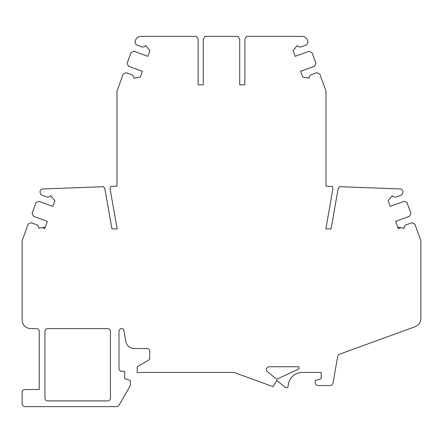 <?xml version="1.0" encoding="UTF-8"?>
<svg xmlns="http://www.w3.org/2000/svg" width="443" height="443" viewBox="0 0 443 443"><rect width="100%" height="100%" fill="white"/><g stroke="black" fill="none" stroke-linecap="round" stroke-linejoin="round"><path stroke-width="0.66" d="M196.504 36.387L198.148 39.239L198.148 84.801L203.276 84.801L203.276 39.239L204.915 36.387L238.085 36.387L239.724 39.239L239.724 84.801L244.852 84.801L244.852 39.239L246.496 36.387L302.093 36.387A5.698 5.698 0 0 1 307.448 40.136L308.095 41.919L306.733 44.843L301.257 46.831A3.417 3.417 0 0 1 297.292 45.546L293.067 50.585L295.154 56.327L309.07 51.261L311.988 52.623L315.887 63.327L314.524 66.251L300.609 71.312L302.696 77.054L309.175 78.195A3.417 3.417 0 0 1 311.39 74.662L316.861 72.674L319.785 74.031L326.015 91.158L326.015 186.187L332.433 186.425L332.887 188.989L325.849 228.904L331.054 228.904L338.092 188.989L339.421 186.691L400.14 188.962A2.846 2.846 0 0 1 402.709 190.833L403.124 191.969L401.762 194.892L396.286 196.886A3.417 3.417 0 0 1 392.321 195.601L388.096 200.635L390.183 206.377L404.099 201.316L407.017 202.672L410.916 213.382L409.553 216.3L395.638 221.367L398.268 228.588L400.837 227.652L404.204 228.25A3.417 3.417 0 0 1 406.414 224.717L411.89 222.724L414.809 224.086L420.85 240.676L420.85 318.639A8.544 8.544 0 0 1 415.229 326.668L339.537 354.217A2.846 2.846 0 0 0 337.704 356.399L332.981 383.184A2.846 2.846 0 0 1 330.179 385.537L318.179 385.537A2.846 2.846 0 0 1 315.338 382.835L315.217 380.526L321.175 378.704L321.175 372.436L302.381 372.436A14.237 14.237 0 0 0 288.149 386.13A1.711 1.711 0 0 1 285.37 387.392L276.748 380.41L273.132 386.678L234.009 372.436L137.203 372.436L137.203 366.743L148.311 360.331A2.846 2.846 0 0 0 149.734 357.861L149.734 351.36A2.846 2.846 0 0 0 146.888 348.514L134.218 348.514A8.544 8.544 0 0 1 125.806 341.453L123.785 329.991A1.711 1.711 0 0 0 122.102 328.579L121.825 328.579A2.846 2.846 0 0 0 118.979 331.425L118.979 368.449A2.846 2.846 0 0 0 121.825 371.295L124.671 371.295L124.671 378.704L130.369 380.443L130.369 385.537L119.023 405.184A2.846 2.846 0 0 1 116.559 406.613L24.996 406.613A2.846 2.846 0 0 1 22.15 403.761L22.15 392.371A2.846 2.846 0 0 1 24.996 389.524L39.239 389.524L39.239 331.425A2.846 2.846 0 0 0 36.387 328.579L30.694 328.579A8.544 8.544 0 0 1 22.15 320.034L22.15 240.676L28.191 224.086L31.11 222.724L36.586 224.717A3.417 3.417 0 0 1 38.796 228.25L42.163 227.652L44.732 228.588L47.362 221.367L33.447 216.3L32.084 213.382L35.983 202.672L38.901 201.316L52.817 206.377L54.904 200.635L50.679 195.601A3.417 3.417 0 0 1 46.714 196.886L41.238 194.892L39.876 191.969L40.291 190.833A2.846 2.846 0 0 1 42.86 188.962L103.579 186.691L104.908 188.989L111.946 228.904L117.151 228.904L110.113 188.989L110.567 186.425L116.985 186.187L116.985 91.158L123.215 74.031L126.139 72.674L131.61 74.662A3.417 3.417 0 0 1 133.825 78.195L140.304 77.054L142.391 71.312L128.476 66.251L127.113 63.327L131.012 52.623L133.93 51.261L147.846 56.327L149.933 50.585L145.708 45.546A3.417 3.417 0 0 1 141.743 46.831L136.267 44.843L134.905 41.919L135.552 40.136A5.698 5.698 0 0 1 140.907 36.387L196.504 36.387M107.588 328.579L47.783 328.579A2.846 2.846 0 0 0 44.931 331.425L44.931 398.069A2.846 2.846 0 0 0 47.783 400.915L107.588 400.915A2.846 2.846 0 0 0 110.434 398.069L110.434 331.425A2.846 2.846 0 0 0 107.588 328.579M298.964 368.914L298.964 366.743L269.316 366.743A2.846 2.846 0 0 0 267.522 371.804L276.748 379.269L298.964 368.914M397.725 227.104L400.837 227.652M42.163 227.652L45.275 227.104"/></g></svg>
